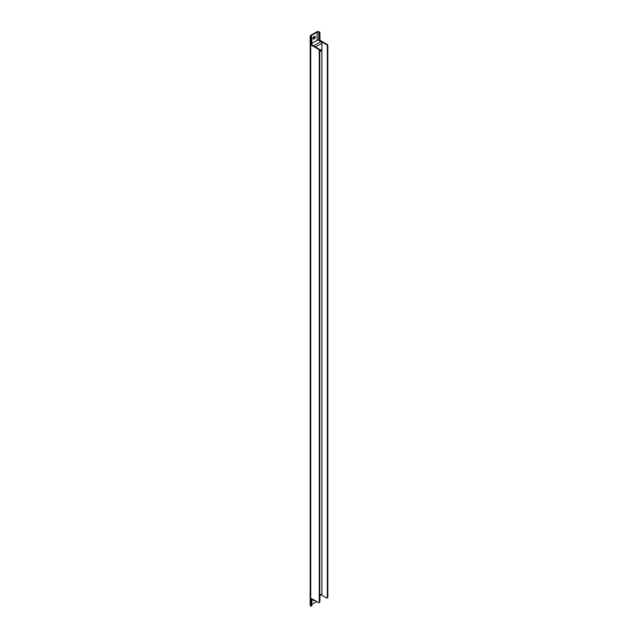 <?xml version="1.0" encoding="UTF-8"?>
<svg xmlns="http://www.w3.org/2000/svg" width="638" height="638" viewBox="0 0 638 638"><rect width="100%" height="100%" fill="white"/><g stroke="black" fill="none" stroke-linecap="round" stroke-linejoin="round"><path stroke-width="0.96" d="M319.782 51.128A0.933 0.534 120 0 0 320.571 49.764M320.42 51.351A0.933 0.534 120 0 0 320.89 49.788A0.933 0.534 120 0 0 320.42 51.351M311.878 604.441L316.807 601.594M313.154 599.489A1.531 0.885 120 0 0 313.41 600.645A1.531 0.885 120 0 0 314.542 600.286M313.202 38.806A1.531 0.885 120 0 0 314.773 36.773A1.531 0.885 120 0 0 314.662 36.286M321.161 594.807L326.664 597.989A0.933 0.534 -120 0 0 327.326 597.607L327.326 45.848A0.933 0.534 -120 0 0 326.664 44.708L320.093 40.912A0.933 0.534 60 0 1 319.439 39.771L319.439 33.32A0.933 0.534 -120 0 0 318.777 32.187L319.271 31.9A1.858 1.077 0 0 0 316.639 31.9L310.73 35.313A1.858 1.077 180 0 0 310.18 36.071L310.18 605.295A1.858 1.077 180 0 0 310.73 606.052A0.933 0.534 -120 0 0 311.384 605.677L311.384 599.226A0.933 0.534 60 0 1 312.046 598.843L318.617 602.639A0.933 0.534 -120 0 0 319.271 602.256L319.766 601.977A0.933 0.534 60 0 1 319.574 602.4L319.08 602.687M313.202 600.43A1.531 0.885 120 0 0 314.048 599.999M319.766 595.142L321.903 593.914L321.903 43.288A1.396 0.805 60 0 0 320.914 41.574L318.777 40.346A1.164 0.67 0 0 0 317.134 40.346L311.878 43.376M318.777 40.346L318.777 32.187A1.164 0.67 -0 0 0 317.134 32.187L311.224 35.6L311.224 36.549A0.933 0.534 60 0 1 311.878 37.69L311.878 44.142A0.933 0.534 -120 0 0 312.532 45.274L319.112 49.07A0.933 0.534 60 0 1 319.766 50.211L319.766 601.977M315.26 37.06A1.531 0.885 120 0 0 314.949 36.358A1.531 0.885 120 0 0 313.41 37.243A1.531 0.885 120 0 0 313.41 39.014A1.531 0.885 120 0 0 314.59 38.607A1.531 0.885 120 0 0 315.26 37.06M321.903 593.914A1.396 0.805 60 0 1 321.616 594.552L319.766 595.613M311.894 598.779A0.933 0.534 -120 0 0 311.878 598.938L311.878 605.39A0.933 0.534 60 0 1 311.687 605.813L311.192 606.1M319.766 50.211L319.271 50.498A0.933 0.534 -120 0 0 318.617 49.357L312.046 45.561A0.933 0.534 60 0 1 311.384 44.421L311.384 37.969A0.933 0.534 -120 0 0 310.73 36.837L311.224 36.549A1.164 0.67 180 0 1 310.881 36.071A1.164 0.67 180 0 1 311.224 35.6M319.271 31.9A0.933 0.534 60 0 1 319.933 33.04L319.439 33.32M319.766 600.837L319.933 600.741A0.933 0.534 60 0 1 319.766 601.148M319.933 600.741L319.933 595.517M319.439 39.771L319.933 39.492L319.933 33.04M319.933 39.492A0.933 0.534 -120 0 0 320.587 40.625L320.093 40.912M326.664 44.708L327.158 44.421L320.587 40.625M327.158 44.421A0.933 0.534 60 0 1 327.82 45.561L327.326 45.848M327.326 597.607L327.82 597.327L327.82 45.561M327.82 597.327A0.933 0.534 60 0 1 327.621 597.75L327.135 598.037M310.73 606.052L310.73 36.837A1.858 1.077 180 0 1 310.18 36.071M319.271 50.498L319.271 602.256M317.134 40.346L317.134 32.187M320.914 41.574L313.521 45.848M321.903 43.288L315.491 46.981M311.384 605.677L311.878 605.39M311.878 37.69L311.384 37.969M311.878 598.938L311.384 599.226M311.384 44.421L311.878 44.142M312.532 45.274L312.046 45.561M318.617 49.357L319.112 49.07"/></g></svg>
